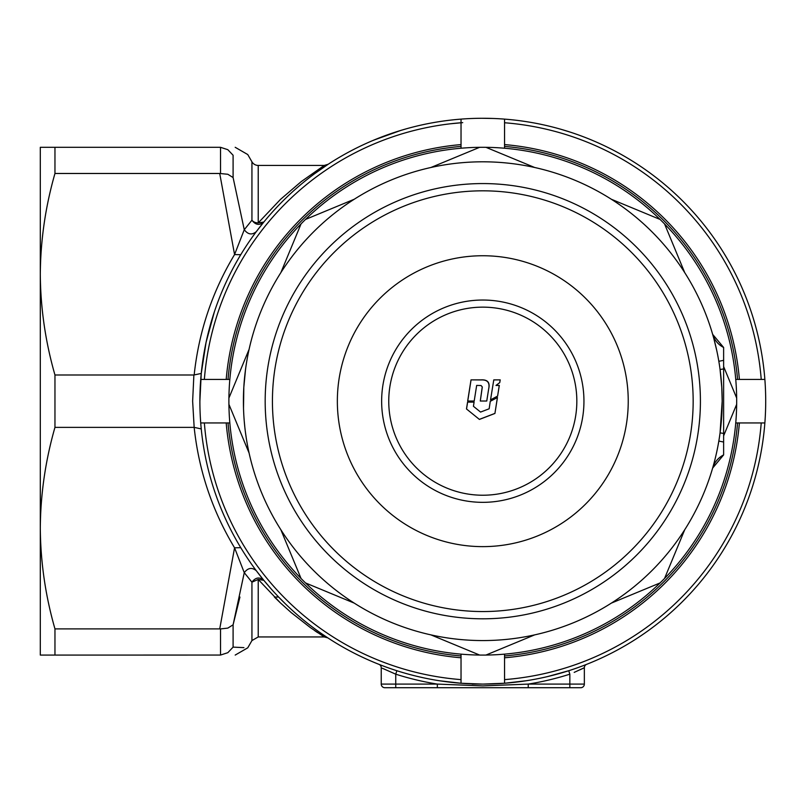 <?xml version="1.0" encoding="UTF-8"?>
<svg xmlns="http://www.w3.org/2000/svg" width="806" height="806" viewBox="0 0 806 806"><rect width="100%" height="100%" fill="white"/><g stroke="black" fill="none" stroke-linecap="round" stroke-linejoin="round"><path stroke-width="1.21" d="M482.794 611.553A210.366 210.366 0 0 0 693.16 401.187A210.366 210.366 0 0 0 482.794 190.821A210.366 210.366 0 0 0 272.428 401.187A210.366 210.366 0 0 0 482.794 611.553M482.794 183.566A217.62 217.62 0 0 1 700.414 401.187A217.62 217.62 0 0 1 482.794 618.807A217.62 217.62 0 0 1 265.174 401.187A217.62 217.62 0 0 1 482.794 183.566M482.794 546.629A145.443 145.443 0 0 1 337.351 401.187A145.443 145.443 0 0 1 482.794 255.744A145.443 145.443 0 0 1 628.237 401.187A145.443 145.443 0 0 1 482.794 546.629M244.792 375.515L245.77 367.677M245.558 369.198L243.815 387.283L243.513 408.259M243.815 387.303L243.513 394.094M244.268 421.357L244.792 426.817L244.268 421.367M245.316 431.331L246.173 437.457L245.316 431.351M722.075 394.114L722.176 401.187A239.382 239.382 0 0 1 482.794 640.568A239.382 239.382 0 0 1 243.412 401.187A239.382 239.382 0 0 1 482.794 161.804A239.382 239.382 0 0 1 722.176 401.187L721.773 387.293L720.06 369.43M719.818 434.716L720.272 431.351M720.272 431.331L720.796 426.848L720.272 431.331M721.561 418.304L722.075 408.259M736.664 398.023A253.89 253.89 0 0 1 301.041 578.466A253.89 253.89 0 0 1 485.958 147.317A253.89 253.89 0 0 1 736.664 398.023L723.627 366.549L736.664 398.023M716.766 350.59L713.834 338.55M713.834 338.54L713.159 336.122M723.627 368.936L723.627 433.437L723.627 347.467L723.627 368.936L720.07 369.501L720.272 371.022M720.796 375.556L721.33 381.026M660.074 219.434L611.371 199.263A239.382 239.382 0 0 1 684.717 272.609L664.547 223.907L684.717 272.609M664.547 578.466L684.717 529.764A239.382 239.382 0 0 1 611.371 603.11L660.074 582.94L611.371 603.11M723.627 433.437L723.627 442.02L723.627 433.437L720.07 432.872A239.382 239.382 0 0 1 720.06 432.943L722.176 401.187A239.382 239.382 0 0 1 482.794 640.568A239.382 239.382 0 0 1 243.412 401.187M722.065 408.33L721.773 415.08M713.169 466.241L712.605 468.215A21.762 21.762 0 0 1 712.635 468.085L723.627 454.906L723.627 442.02L723.627 454.906A21.762 21.762 0 0 0 712.655 468.014M714.7 460.558L715.698 456.508M717.834 446.584L718.811 441.204M723.627 435.824L736.664 404.35M534.66 167.487L485.958 147.317M479.63 147.317L430.928 167.487L479.63 147.317M354.217 199.263L305.514 219.434L354.217 199.263M301.041 223.907L280.871 272.609M249.094 349.32L228.924 398.023M228.924 404.35L249.094 453.053L228.924 404.35M280.871 529.764L301.041 578.466L280.871 529.764M305.514 582.94L354.217 603.11M485.958 655.056L534.66 634.886L485.958 655.056M430.928 634.886L479.63 655.056M720.624 345.613L723.627 347.467A21.762 21.762 0 0 1 712.655 334.359A21.762 21.762 0 0 0 723.627 347.467A21.762 21.762 0 0 1 712.605 334.158A21.762 21.762 0 0 0 712.655 334.359A21.762 21.762 0 0 1 712.605 334.158M723.627 360.353L718.831 361.29M723.627 442.02L718.831 441.084M712.605 468.215A21.762 21.762 0 0 1 723.627 454.906A21.762 21.762 0 0 0 712.605 468.215M493.786 379.868L500.224 379.868L499.77 382.588L495.982 385.439L499.317 385.439L497.594 396.109L490.532 399.857L493.786 379.868M493.776 379.938L500.224 379.868M495.982 385.439L499.257 385.5L497.594 396.109M497.544 396.129L490.501 399.857M500.163 379.938L499.71 382.649M479.409 419.422L466.483 408.954L467.571 402.123L474.089 402.123L473.424 406.295L480.567 412.078L489.151 408.783L490.28 401.317L497.453 397.519L494.924 413.458L479.409 419.422L466.483 408.954M497.403 397.539L494.924 413.458M494.884 413.418L479.419 419.352M466.543 408.924L467.621 402.113M486.743 401.035L488.668 388.895C489.998 382.578 487.449 379.596 481.031 379.948L471.016 379.868L467.682 401.025L474.2 401.025L476.668 385.419L481.061 385.53L482.26 386.91L480.285 401.025L486.764 401.025L488.688 388.855C490.189 382.487 487.63 379.485 481.021 379.868L471.016 379.868M471.057 379.938L467.742 401.035M482.28 387.172L480.295 401.035M388.754 401.187A94.04 94.04 0 0 1 482.794 307.146A94.04 94.04 0 0 1 576.834 401.187A94.04 94.04 0 0 1 482.794 495.227A94.04 94.04 0 0 1 388.754 401.187M472.205 684.093L482.794 684.093A282.906 282.906 0 0 0 504.556 683.256L504.556 657.787A257.517 257.517 0 0 0 739.394 422.949L764.864 422.949A282.906 282.906 0 0 0 764.864 379.425L739.394 379.425A257.517 257.517 0 0 0 504.556 144.586L504.556 119.117A282.906 282.906 0 0 0 461.032 119.117L461.032 122.754A279.279 279.279 0 0 0 204.361 379.425L200.724 379.425A282.906 282.906 0 0 0 200.724 422.949L226.194 422.949A257.517 257.517 0 0 0 461.032 657.787L461.032 683.256A282.906 282.906 0 0 1 200.724 422.949L204.361 422.949A279.279 279.279 0 0 0 461.032 679.619L461.032 683.256A282.906 282.906 0 0 0 482.794 684.093M40.3 180.081L40.3 274.242L40.3 180.081M194.165 375.012C198.75 331.881 212.22 291.732 234.566 254.565L219.726 173.481L54.959 173.481L54.959 147.297L40.3 147.297L40.3 655.077L54.959 655.077L54.959 628.892L219.726 628.892L234.566 547.808C212.22 510.641 198.75 470.492 194.165 427.361L192.634 401.176L193.883 375.002L201.248 373.45L199.888 401.187M219.726 173.481L227.826 174.267L233.095 177.552L244.268 229.71L251.935 220.189L251.935 161.804A7.254 7.254 0 0 0 258.222 165.431L324.244 165.431L328.183 164.263L314.824 173.542M258.222 636.942L324.244 636.942L310.29 627.531L291.208 612.6L280.417 602.908L258.222 579.443L258.222 636.942L251.935 640.568L251.935 582.184L244.268 572.663L233.095 624.821L239.936 597.045M285.626 604.067L278.644 597.045L274.383 597.045L280.458 602.948M561.429 129.423L570.678 132.275M482.341 118.281L492.798 118.462M450.685 120.104L453.123 119.842M476.578 118.351L477.313 118.331M373.742 140.143L400.743 130.441M400.723 130.451L406.103 128.879M372.513 140.657L390.346 133.816M443.864 120.971L445.003 120.819M520.444 120.799L525.734 121.555M525.744 121.555L529.623 122.18M321.896 168.494L324.556 166.671M324.586 166.661L327.79 164.515M321.836 168.535L318.572 170.822M258.222 165.431L258.222 222.93A7.254 5.481 0 0 1 251.935 220.189C255.522 225.035 259.482 225.65 263.834 222.043L256.348 231.604C252.026 235.231 247.996 234.596 244.268 229.71L234.566 254.565L240.772 254.696M214.366 311.851L206.064 342.379L201.248 373.45M240.772 547.677L234.566 547.808L244.258 572.663C247.996 567.777 252.026 567.142 256.348 570.769L263.834 580.33L258.222 579.443L251.935 582.184C255.522 577.338 259.482 576.723 263.834 580.33M263.874 580.37L271.219 588.995M321.856 633.859L326.571 637.042M485.907 684.072L482.744 684.093M547.768 676.526L546.377 676.859M546.226 676.889L542.65 677.685M542.609 677.695L540.816 678.078M583.544 665.544L585.227 664.9M379.304 664.487L380.361 664.9M382.074 665.555L384.311 666.401M387.031 667.388L390.074 668.466M393.409 669.605L396.844 670.723L395.746 674.179L382.366 668.265M523.447 681.161L521.079 681.493M423.906 677.896L417.478 676.446M414.506 675.73L410.546 674.713M583.151 668.305L584.35 667.711L584.35 684.093A3.627 3.627 0 0 1 580.723 687.72L384.865 687.72A3.627 3.627 0 0 1 381.238 684.093L381.238 667.711A3.627 3.627 0 0 0 378.941 664.346M586.647 664.346A3.627 3.627 0 0 0 584.35 667.711L574.194 672.385M579.897 669.846L582.718 668.517M220.532 173.451L220.532 147.317L227.826 149.684L233.095 155.246C252.449 154.339 252.449 154.339 233.095 155.246L233.095 177.552M220.532 147.317L219.726 147.297C240.117 147.297 240.117 147.297 219.726 147.297L54.959 147.297M193.883 375.002L54.959 375.002L54.959 427.371L193.883 427.371M54.959 655.077L220.532 655.056L220.532 628.922L219.726 628.892M314.652 630.604L317.665 632.66M243.916 647.631L233.095 647.127C252.449 648.034 252.449 648.034 233.095 647.127L227.826 652.689L220.532 655.056M219.726 655.077C240.117 655.077 240.117 655.077 219.726 655.077M54.959 427.371C45.428 460.599 40.542 494.189 40.3 528.132C40.552 562.145 45.438 595.735 54.959 628.892M233.095 647.127L233.095 624.821L227.826 628.106L220.532 628.922M263.834 222.043L258.222 222.93L280.448 199.435L301.202 181.632L324.244 165.431M54.959 375.002C45.428 341.774 40.542 308.184 40.3 274.242C40.552 240.228 45.438 206.638 54.959 173.481M439.29 680.727L460.982 683.246L482.794 684.093L504.606 683.246L526.298 680.727L504.606 683.246L482.794 684.093L460.982 683.246L439.29 680.727M568.744 670.723L547.637 676.556L568.744 670.723L569.842 674.179A286.533 286.533 0 0 1 528.242 684.093L528.242 687.72M437.346 687.72L437.346 684.093A286.533 286.533 0 0 1 395.746 674.179L395.746 684.093L437.346 684.093L482.794 685.906L528.242 684.093L569.842 684.093L569.842 674.179M462.725 122.633L450.685 123.761M568.26 135.307L567.031 134.914M201.248 428.923L194.165 427.361M504.556 119.117A282.906 282.906 0 0 1 764.864 379.425L761.227 379.425A279.279 279.279 0 0 0 504.556 122.754L504.556 119.117M764.864 422.949A282.906 282.906 0 0 1 504.556 683.256L504.556 679.619A279.279 279.279 0 0 0 761.227 422.949L764.864 422.949M461.032 657.787L461.032 655.963A255.704 255.704 0 0 1 228.017 422.949L226.194 422.949M461.032 654.14L461.032 655.963M228.017 422.949L229.841 422.949M739.394 422.949L737.571 422.949A255.704 255.704 0 0 1 504.556 655.963L504.556 657.787M735.747 422.949L737.571 422.949M504.556 655.963L504.556 654.14M504.556 144.586L504.556 146.41A255.704 255.704 0 0 1 737.571 379.425L739.394 379.425M504.556 148.233L504.556 146.41M737.571 379.425L735.747 379.425M200.724 379.425A282.906 282.906 0 0 1 461.032 119.117L461.032 144.586A257.517 257.517 0 0 0 226.194 379.425L200.724 379.425M226.194 379.425L228.017 379.425A255.704 255.704 0 0 1 461.032 146.41L461.032 144.586M461.032 146.41L461.032 148.233M229.841 379.425L228.017 379.425M482.794 300.034A101.153 101.153 0 0 1 583.947 401.187A101.153 101.153 0 0 1 482.794 502.34A101.153 101.153 0 0 1 381.641 401.187A101.153 101.153 0 0 1 482.794 300.034M569.842 687.72L569.842 684.093L584.35 684.093A3.627 3.627 0 0 1 580.723 687.72M384.865 687.72A3.627 3.627 0 0 1 381.238 684.093L395.746 684.093L395.746 687.72M723.627 347.467L712.655 334.359M251.935 161.804L247.754 154.551L235.191 147.297M251.935 640.568L247.754 647.822L235.191 655.077M324.244 636.942L327.79 637.848"/></g></svg>

